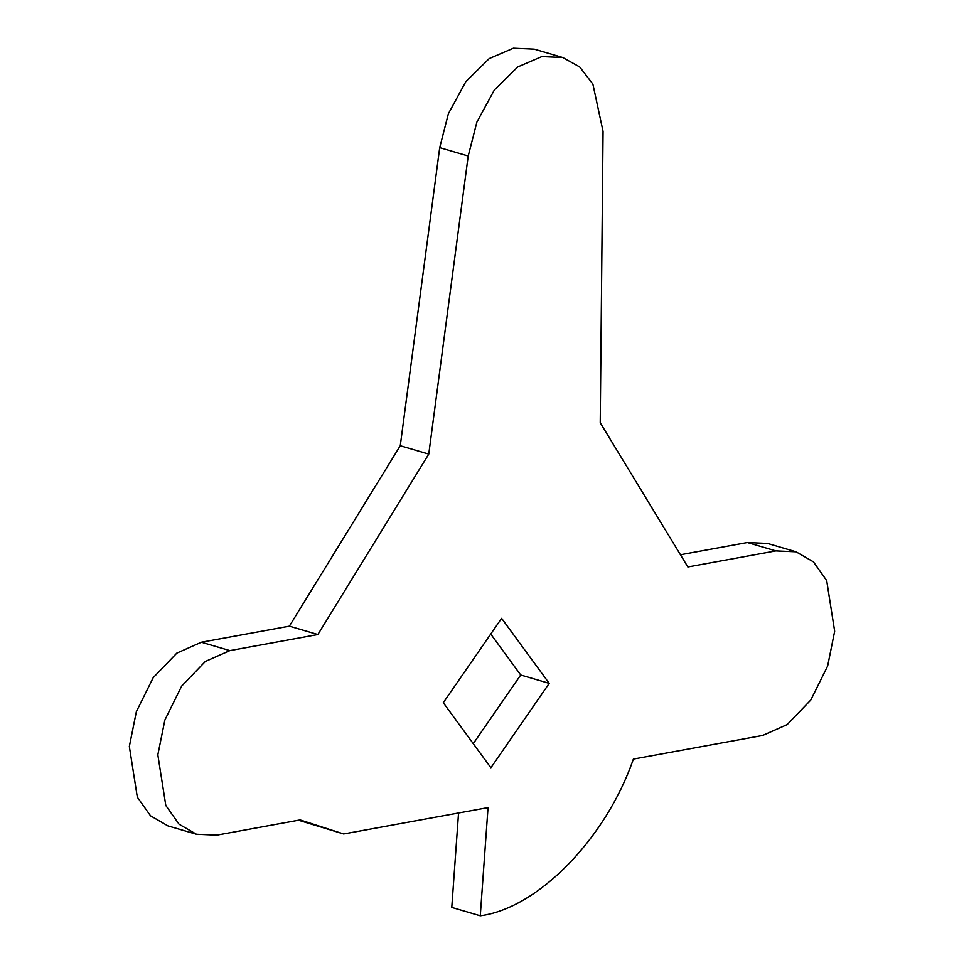 <?xml version="1.0" encoding="UTF-8"?>
<svg xmlns="http://www.w3.org/2000/svg" width="964" height="964" viewBox="0 0 964 964"><rect width="100%" height="100%" fill="white"/><g stroke="black" fill="none" stroke-linecap="round" stroke-linejoin="round"><path stroke-width="1.45" d="M796.059 551.806L775.851 550.902L687.862 566.965L600.235 422.786L603.054 131.393L592.872 84.073L579.653 66.914L562.771 57.515L541.876 56.563L517.74 66.938L494.351 89.989L476.891 122.091L468.203 156.011L428.763 454.104L317.867 634.529L229.878 650.604L205.332 661.473L181.678 686.079L164.868 720.024L157.831 754.836L165.808 805.482L179.039 824.196L196.451 834.258L216.647 835.173L300.117 819.93L343.642 833.968L488.037 807.603L480.277 915.8C537.828 908.329 606.019 838.523 633.372 759.078L762.62 735.472L787.166 724.591L810.82 699.997L827.642 666.052L834.667 631.239L826.69 580.593L813.459 561.879L796.059 551.806L767.549 543.443L747.353 542.527L680.439 554.746M458.551 812.989L451.779 907.437L480.277 915.8M298.491 820.231L343.642 833.968M562.771 57.515L534.273 49.14L513.378 48.2L489.242 58.563L465.853 81.627L448.381 113.728L439.704 147.649L400.265 445.742L289.369 626.166L201.38 642.229L176.834 653.11L153.18 677.716L136.358 711.661L129.333 746.473L137.31 797.12L150.541 815.833L167.941 825.895L196.451 834.258M490.736 634.047L520.717 675.005L473.264 743.654M549.215 683.368L490.893 767.742L443.283 702.708L501.605 618.322L549.215 683.368L520.717 675.005M317.867 634.529L289.369 626.166M428.763 454.104L400.265 445.742M775.851 550.902L747.353 542.527M229.878 650.604L201.38 642.229M468.203 156.011L439.704 147.649"/></g></svg>
